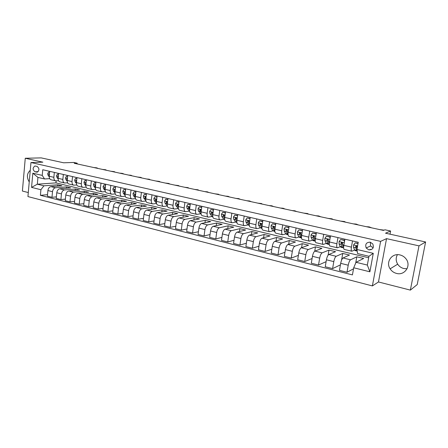 <?xml version="1.0" encoding="UTF-8"?>
<svg xmlns="http://www.w3.org/2000/svg" width="448" height="448" viewBox="0 0 448 448"><rect width="100%" height="100%" fill="white"/><g stroke="black" fill="none" stroke-linecap="round" stroke-linejoin="round"><path stroke-width="0.67" d="M399.991 254.946C391.972 252.75 385.431 262.119 390.13 268.85C391.658 271.174 393.775 272.692 396.474 273.403C404.919 275.923 411.701 265.306 405.787 258.591C404.253 256.732 402.321 255.517 399.991 254.946M407.086 268.761L403.81 268.537C401.201 267.854 399.157 266.403 397.678 264.169C395.791 260.96 395.702 257.802 397.415 254.688M30.274 170.307C26.852 173.466 26.505 177.346 29.238 181.955M370.227 242.178C366.324 242.267 364.98 244.205 366.184 247.979L368.822 249.894C372.848 249.771 374.164 247.772 372.758 243.902L370.227 242.178M370.356 242.211L370.574 245.963L373.15 247.834M410.362 290.114L417.222 284.564L425.6 241.97L418.992 245.868L386.534 238.644L380.61 241.371L372.389 285.914L378.476 281.971L410.362 290.114L418.992 245.868M380.61 241.371L30.962 162.534L27.938 196.577L372.389 285.914M30.962 162.534L42.868 162.17L25.262 158.25L22.4 191.05L28.297 192.556M25.262 158.25L41.216 157.886L63.655 162.792L73.786 162.456L77.162 163.184L74.234 163.29L383.471 230.412L384.983 229.79L390.606 231.006L385.515 233.201L425.6 241.97M35 171.802L37.178 172.178C39.53 170.318 39.491 168.386 37.05 166.387L34.922 166.012C32.542 167.838 32.564 169.77 35 171.802L38.153 171.651M40.914 189.722L31.556 187.387L32.827 173.186L42.235 175.398L44.548 178.965L37.934 177.391L37.318 184.201L43.915 185.814L40.914 189.722L40.398 195.322L352.43 274.898L353.707 267.77L356.031 262.293L367.343 265.07L368.95 256.273L357.594 253.562L356.966 249.486L373.279 253.327L369.897 271.807L353.707 267.77M356.966 249.486L358.26 242.256L42.756 169.742L42.235 175.398M390.012 234.186L390.606 231.006M77.09 163.906L77.162 163.184M56.14 180.886L55.95 182.885L37.318 184.201L31.556 187.387M44.548 178.965L49.672 178.651M371.325 249.659L369.981 249.346M352.52 240.94L351.428 247.134C351.047 249.586 351.182 250.953 351.837 251.222L354.598 250.062M337.96 237.591L336.896 243.723C336.538 246.154 336.7 247.514 337.394 247.794L340.256 246.697M323.702 234.315L322.678 240.391C322.33 242.799 322.526 244.143 323.26 244.434L326.222 243.398M309.753 231.106L308.762 237.121C308.431 239.506 308.65 240.85 309.422 241.147L312.48 240.167M296.094 227.97L295.131 233.923C294.818 236.286 295.064 237.625 295.87 237.927L299.023 236.998M282.716 224.896L281.786 230.793C281.484 233.134 281.758 234.461 282.593 234.774L285.841 233.895M269.612 221.883L268.71 227.73C268.425 230.048 268.722 231.364 269.595 231.683L272.922 230.849M256.777 218.932L255.903 224.722C255.634 227.024 255.948 228.334 256.85 228.659L260.26 227.87M244.194 216.042L243.354 221.777C243.096 224.056 243.432 225.361 244.362 225.691L247.85 224.941M231.862 213.209L231.05 218.893C230.804 221.15 231.162 222.449 232.12 222.779L235.682 222.074M219.778 210.431L218.988 216.059C218.758 218.299 219.134 219.587 220.119 219.929L223.748 219.262M207.928 207.704L207.161 213.287C206.942 215.505 207.34 216.787 208.354 217.134L212.05 216.502M196.302 205.033L195.563 210.566C195.356 212.766 195.77 214.043 196.806 214.39L200.57 213.791M184.901 202.412L184.19 207.894C183.988 210.078 184.419 211.344 185.483 211.702L189.302 211.137M173.718 199.842L173.023 205.279C172.838 207.441 173.286 208.701 174.373 209.059L178.248 208.527M162.742 197.322L162.075 202.709C161.896 204.854 162.361 206.108 163.464 206.472L167.356 205.974M151.973 194.846L151.323 200.183C151.155 202.311 151.637 203.56 152.762 203.924L156.542 203.482M141.4 192.416L140.773 197.708C140.616 199.819 141.109 201.057 142.251 201.432L145.925 201.029M131.023 190.03L130.413 195.278C130.262 197.372 130.771 198.604 131.936 198.979L135.503 198.621M120.831 187.684L120.238 192.892C120.103 194.964 120.624 196.19 121.806 196.571L125.272 196.252M110.818 185.388L110.247 190.546C110.118 192.606 110.656 193.827 111.854 194.208L115.226 193.922M100.99 183.126L100.436 188.244C100.313 190.288 100.862 191.498 102.077 191.884L105.358 191.632M91.33 180.908L90.798 185.982C90.681 188.009 91.241 189.213 92.473 189.605L95.67 189.375M81.838 178.724L81.323 183.758C81.217 185.769 81.788 186.967 83.031 187.359L86.145 187.158M72.514 176.579L72.016 181.574C71.915 183.568 72.498 184.761 73.758 185.158L76.793 184.979M63.347 174.474L62.866 179.43C62.776 181.406 63.364 182.594 64.635 182.991L67.598 182.834M54.337 172.402L53.872 177.318C53.788 179.284 54.387 180.46 55.675 180.858L58.559 180.723M57.641 186.116L57.77 184.789L43.915 185.814M57.77 184.789L61.925 185.791L50.876 186.637C49.274 186.984 48.283 188.283 47.908 190.546L47.382 196.134L51.968 197.299L56.381 196.874M66.332 188.261L66.466 186.883L55.468 187.757C53.866 188.104 52.881 189.414 52.506 191.682L51.968 197.299M66.466 186.883L70.694 187.902L59.741 188.798C58.145 189.151 57.159 190.473 56.778 192.746L56.235 198.386L60.9 199.567L65.397 199.108M75.169 190.439L75.314 189.011L64.406 189.941C62.815 190.299 61.835 191.621 61.449 193.911L60.9 199.567M75.314 189.011L79.61 190.047L68.751 190.999C67.166 191.363 66.186 192.696 65.8 194.992L65.24 200.67L69.983 201.874L74.564 201.376M84.151 192.657L84.308 191.178L73.494 192.158C71.921 192.528 70.941 193.866 70.554 196.174L69.983 201.874M84.308 191.178L88.676 192.231L77.918 193.239C76.35 193.614 75.37 194.958 74.978 197.271L74.396 203L79.223 204.226L83.894 203.683M93.29 194.914L93.453 193.379L82.746 194.415C81.183 194.796 80.209 196.151 79.811 198.475L79.223 204.226M93.453 193.379L97.894 194.449L87.242 195.518C85.686 195.899 84.711 197.26 84.314 199.595L83.714 205.363L88.626 206.612L93.386 206.03M102.581 197.21L102.749 195.619L92.154 196.717C90.608 197.103 89.634 198.47 89.236 200.816L88.626 206.612M102.749 195.619L107.274 196.711L96.729 197.831C95.194 198.229 94.22 199.601 93.817 201.958L93.201 207.777L98.196 209.042L103.046 208.415M112.028 199.55L112.213 197.898L101.73 199.052C100.201 199.455 99.232 200.838 98.823 203.202L98.196 209.042M112.213 197.898L116.81 199.007L106.389 200.189C104.866 200.598 103.897 201.986 103.488 204.361L102.85 210.23L107.934 211.518L112.879 210.84M121.643 201.936L121.839 200.217L111.479 201.432C109.962 201.846 108.998 203.241 108.584 205.626L107.934 211.518M121.839 200.217L126.515 201.342L116.217 202.591C114.71 203.006 113.747 204.411 113.333 206.808L112.672 212.722L117.846 214.038L122.892 213.304M131.421 204.366L131.634 202.574L121.397 203.857C119.902 204.277 118.938 205.694 118.518 208.096L117.846 214.038M131.634 202.574L136.394 203.722L126.224 205.033C124.734 205.458 123.777 206.881 123.351 209.3L122.668 215.264L127.938 216.602L133.09 215.807M141.378 206.842L141.596 204.977L131.494 206.321C130.015 206.758 129.063 208.186 128.632 210.61L127.938 216.602M141.596 204.977L146.446 206.142L136.41 207.519C134.938 207.962 133.986 209.401 133.554 211.837L132.849 217.851L138.219 219.218L143.472 218.355M151.508 209.362L151.743 207.418L141.781 208.835C140.319 209.278 139.373 210.722 138.936 213.175L138.219 219.218M151.743 207.418L156.677 208.606L146.782 210.056C145.331 210.504 144.385 211.96 143.948 214.418L143.22 220.483L148.686 221.872L154.05 220.942M161.818 211.938L162.07 209.905L152.253 211.389C150.808 211.848 149.867 213.31 149.425 215.785L148.686 221.872M162.07 209.905L167.093 211.114L157.349 212.638C155.915 213.097 154.974 214.57 154.532 217.05L153.776 223.171L159.348 224.582L164.83 223.574M172.312 214.564L172.586 212.442L162.921 213.993C161.498 214.463 160.563 215.947 160.115 218.439L159.348 224.582M172.586 212.442L177.699 213.674L168.112 215.264C166.701 215.74 165.766 217.23 165.312 219.733L164.539 225.904L170.212 227.343L175.812 226.246M183.002 217.246L183.294 215.018L173.785 216.647C172.385 217.129 171.461 218.63 171.002 221.144L170.212 227.343M183.294 215.018L188.502 216.272L179.077 217.941C177.688 218.428 176.764 219.934 176.299 222.466L175.498 228.687L181.278 230.154L187.006 228.967M193.883 219.985L194.197 217.644L184.862 219.352C183.484 219.85 182.56 221.368 182.095 223.905L181.278 230.154M194.197 217.644L199.506 218.921L190.249 220.668C188.882 221.172 187.964 222.695 187.499 225.249L186.665 231.526L192.562 233.022L198.414 231.728M204.971 222.779L205.307 220.321L196.146 222.107C194.79 222.617 193.878 224.151 193.402 226.716L192.562 233.022M205.307 220.321L210.711 221.62L201.639 223.451C200.295 223.966 199.388 225.512 198.906 228.082L198.05 234.422L204.058 235.945L210.05 234.539M216.261 225.635L216.625 223.048L207.648 224.918C206.321 225.439 205.414 226.996 204.932 229.583L204.058 235.945M216.625 223.048L222.13 224.37L213.248 226.285C211.932 226.817 211.03 228.379 210.543 230.978L209.658 237.367L215.785 238.924L221.917 237.39M227.763 228.558L228.155 225.826L219.374 227.78C218.07 228.318 217.174 229.891 216.681 232.506L215.785 238.924M228.155 225.826L233.772 227.175L225.081 229.174C223.793 229.723 222.902 231.302 222.404 233.929L221.491 240.374L227.741 241.965L234.018 240.285M239.49 231.549L239.91 228.654L231.33 230.703C230.054 231.252 229.169 232.848 228.67 235.486L227.741 241.965M239.91 228.654L245.633 230.031L237.154 232.12C235.894 232.686 235.01 234.287 234.506 236.936L233.559 243.443L239.932 245.062L246.366 243.225M251.434 234.606L251.894 231.538L243.522 233.677C242.278 234.248 241.399 235.861 240.89 238.521L239.932 245.062M251.894 231.538L257.729 232.943L249.463 235.127C248.231 235.704 247.363 237.328 246.848 240.005L245.874 246.568L252.37 248.22L258.972 246.204M263.614 237.742L264.113 234.483L255.965 236.718C254.75 237.3 253.882 238.935 253.361 241.623L252.37 248.22M264.113 234.483L270.06 235.917L262.024 238.196C260.826 238.79 259.963 240.436 259.437 243.135L258.429 249.76L265.059 251.446L271.835 249.228M276.024 240.962L276.567 237.485L268.654 239.814C267.473 240.419 266.616 242.077 266.084 244.787L265.059 251.446M276.567 237.485L282.638 238.946L274.837 241.326C273.672 241.937 272.821 243.606 272.289 246.327L271.247 253.019L278.012 254.738L284.973 252.291M288.68 244.266L289.279 240.542L281.607 242.978C280.454 243.594 279.614 245.274 279.07 248.018L278.012 254.738M289.279 240.542L295.467 242.032L287.918 244.518C286.782 245.146 285.947 246.837 285.398 249.586L284.323 256.34L291.234 258.098L298.385 255.394M301.588 247.666L302.238 243.667L294.823 246.204C293.709 246.842 292.88 248.545 292.331 251.311L291.234 258.098M302.238 243.667L308.554 245.185L301.269 247.778C300.171 248.427 299.342 250.135 298.788 252.918L297.679 259.734L304.73 261.526L312.094 258.524M314.742 251.182L315.465 246.854L308.319 249.502C307.244 250.158 306.421 251.882 305.861 254.677L304.73 261.526M315.465 246.854L321.91 248.405L314.899 251.11C313.841 251.77 313.029 253.506 312.463 256.318L311.31 263.2L318.517 265.031L326.099 261.677M328.098 255.175L328.966 250.102L322.101 252.868C321.059 253.54 320.258 255.287 319.687 258.115L318.517 265.031M328.966 250.102L335.546 251.686L328.815 254.509C327.796 255.192 327.001 256.95 326.424 259.79L325.237 266.739L332.595 268.61L340.424 264.852M341.561 260.198L342.748 253.422L336.174 256.301C335.177 256.995 334.387 258.77 333.805 261.621L332.595 268.61M342.748 253.422L349.462 255.041L343.039 257.981C342.059 258.681 341.275 260.467 340.687 263.334L339.461 270.351L346.982 272.261L353.511 268.839M355.695 263.082L356.821 256.81L350.554 259.812C349.597 260.529 348.824 262.326 348.225 265.21L346.982 272.261M356.821 256.81L363.675 258.462L356.031 262.293M55.95 182.885L368.676 257.768M49.711 171.343L49.252 176.238C49.174 178.192 49.778 179.368 51.072 179.766L55.535 180.83M40.398 195.322L47.522 194.673M58.643 173.393L58.167 178.326C58.083 180.298 58.677 181.479 59.959 181.877L64.501 182.958M67.726 175.482L67.239 180.454C67.144 182.442 67.726 183.63 68.992 184.027L73.618 185.125M76.972 177.604L76.462 182.622C76.362 184.621 76.933 185.819 78.187 186.211L82.897 187.326M86.374 179.766L85.848 184.822C85.742 186.838 86.302 188.042 87.545 188.429L92.338 189.571M95.945 181.966L95.402 187.062C95.284 189.095 95.838 190.305 97.059 190.691L101.948 191.856M105.683 184.206L105.123 189.347C105 191.397 105.538 192.612 106.747 192.993L111.726 194.174M115.601 186.486L115.024 191.666C114.89 193.732 115.416 194.958 116.609 195.339L121.677 196.543M125.698 188.804L125.098 194.034C124.958 196.118 125.474 197.344 126.644 197.719L131.813 198.951M135.979 191.167L135.363 196.442C135.206 198.542 135.71 199.774 136.864 200.15L142.128 201.398M146.451 193.575L145.813 198.89C145.65 201.012 146.138 202.255 147.274 202.625L152.639 203.896M157.119 196.028L156.458 201.387C156.285 203.526 156.761 204.775 157.875 205.139L163.346 206.444M167.989 198.526L167.306 203.935C167.121 206.086 167.58 207.346 168.672 207.71L174.255 209.031M179.06 201.068L178.354 206.528C178.164 208.701 178.606 209.966 179.676 210.319L185.366 211.674M190.35 203.666L189.622 209.171C189.42 211.361 189.84 212.632 190.893 212.985L196.694 214.362M201.852 206.31L201.102 211.865C200.889 214.071 201.292 215.354 202.322 215.701L208.242 217.106M213.584 209.003L212.811 214.609C212.582 216.838 212.968 218.126 213.97 218.467L220.013 219.906M225.551 211.753L224.75 217.414C224.51 219.66 224.879 220.954 225.854 221.29L232.019 222.757M237.754 214.558L236.925 220.27C236.673 222.538 237.02 223.838 237.966 224.168L244.261 225.669M250.202 217.42L249.346 223.182C249.082 225.473 249.407 226.778 250.326 227.108L256.754 228.631M262.903 220.343L262.018 226.156C261.744 228.469 262.046 229.779 262.937 230.104L269.5 231.661M275.867 223.322L274.954 229.191C274.663 231.521 274.943 232.842 275.8 233.162L282.503 234.752M289.1 226.363L288.159 232.288C287.851 234.64 288.109 235.973 288.932 236.281L295.781 237.905M302.613 229.466L301.638 235.452C301.314 237.826 301.549 239.165 302.338 239.462L309.338 241.125M316.411 232.641L315.403 238.683C315.067 241.08 315.274 242.424 316.025 242.715L323.176 244.418M330.506 235.878L329.465 241.982C329.112 244.401 329.291 245.75 330.008 246.036L337.316 247.772M344.91 239.187L343.829 245.353C343.459 247.794 343.61 249.155 344.288 249.43L351.764 251.205M37.934 177.391L32.827 173.186M373.279 253.327L368.95 256.273M369.897 271.807L367.343 265.07M386.534 238.644L378.476 281.971M49.616 172.374L48.558 172.127L47.684 173.818L48.278 175.778L49.23 176.686M93.845 167.546L96.466 167.782L97.72 168.224L97.21 168.274M49.638 172.138L48.558 172.127M49.431 174.367L49.034 174.821L49.302 175.689M58.542 174.434L57.411 174.171L56.515 175.874L57.103 177.85L58.145 178.858M102.295 169.383L105.605 169.758L106.204 170.066L105.711 170.122M58.565 174.199L57.411 174.171M58.352 176.45L57.887 176.887L58.212 177.862M67.626 176.529L66.416 176.249L65.503 177.968L66.074 179.95L67.211 181.07M110.88 171.242L114.206 171.623L114.828 171.942L114.346 171.998M67.648 176.294L66.416 176.249M67.424 178.573L66.892 178.987L67.273 180.062M76.866 178.662L75.578 178.366L74.648 180.09L75.202 182.09L76.434 183.322M119.594 173.135L122.237 173.365L123.581 173.846L123.122 173.902M76.888 178.422L75.578 178.366M76.653 180.746L76.054 181.126L76.496 182.297M86.262 180.83L84.896 180.516L83.944 182.258L84.487 184.268L85.82 185.623M128.453 175.056L131.102 175.286L132.031 175.834M86.29 180.589L84.896 180.516M86.044 182.969L85.646 182.84L85.378 183.299L85.876 184.559M95.833 183.042L94.377 182.706L93.408 184.458L93.934 186.48L95.374 187.975M137.446 177.01L140.834 177.397L141.512 177.744L141.086 177.8M95.855 182.795L94.377 182.706M95.598 185.242L95.127 185.052L94.864 185.511L95.424 186.861M105.566 185.287L104.026 184.934L103.04 186.698L103.55 188.737L105.101 190.372M146.591 178.993L149.257 179.222L150.287 179.799M105.594 185.041L104.026 184.934M105.319 187.572L104.782 187.303L104.513 187.768L105.14 189.202M115.478 187.578L113.854 187.202L112.84 188.978L113.338 191.033L115.002 192.825M155.882 181.009L159.309 181.401L160.031 181.776L159.639 181.826M115.506 187.331L113.854 187.202M114.341 190.058L115.214 189.974L114.604 189.599L114.341 190.058L115.03 191.587M125.574 189.907L123.85 189.51L122.819 191.302L123.301 193.362L125.087 195.334M165.323 183.058L168.773 183.45L169.518 183.837L169.142 183.887M125.602 189.655L123.85 189.51M125.283 192.444L124.6 191.934L124.342 192.394L125.098 194.023M125.278 192.461L124.342 192.394M135.85 192.276L134.03 191.862L132.978 193.665L133.442 195.742L135.358 197.904M174.922 185.142L178.394 185.539L179.161 185.937L178.808 185.987M135.878 192.03L134.03 191.862M135.52 195.082L134.775 194.309L134.523 194.768L135.352 196.51M135.503 194.919L134.523 194.768M146.317 194.695L144.402 194.253L143.326 196.073L143.769 198.162L145.824 200.53M184.682 187.264L188.171 187.656L188.63 188.121M146.345 194.443L144.402 194.253M145.947 197.786L145.135 196.734L144.894 197.187L145.796 199.046M145.897 197.389L144.894 197.187M156.979 197.159L154.963 196.689L153.86 198.526L154.286 200.631L156.486 203.213M194.606 189.414L198.117 189.812L198.621 190.288M157.013 196.902L154.963 196.689M156.57 200.486L155.691 199.203L155.462 199.651L156.43 201.634M156.481 199.892L156.29 199.545L155.462 199.651M167.843 199.662L165.721 199.175L164.595 201.018L165.004 203.14L167.345 205.923M204.697 191.604L207.413 191.828L208.779 192.494M167.877 199.405L165.721 199.175M167.395 203.202L167.261 202.406L166.432 201.723L166.219 202.16L167.266 204.282M167.266 202.451L167.037 202.054L166.219 202.16M178.914 202.222L176.68 201.706L175.532 203.566L175.918 205.699L178.41 208.65M214.962 193.833L218.512 194.236L219.111 194.734M178.948 201.958L176.68 201.706M178.433 205.94L178.242 204.966L177.38 204.294L177.184 204.719L178.31 206.993M178.248 205.055L177.985 204.602L177.184 204.719M190.193 204.826L187.852 204.282L186.676 206.158L187.04 208.309L189.678 211.4M225.4 196.101L228.133 196.319L229.628 197.019M190.232 204.562L187.852 204.282M189.683 208.712L189.437 207.581L188.535 206.914L188.35 207.329L189.566 209.765M189.442 207.715L189.146 207.206L188.35 207.329M201.695 207.48L199.237 206.909L198.033 208.802L198.374 210.963L201.158 214.172M236.023 198.408L238.762 198.621L240.324 199.338M201.734 207.217L199.237 206.909M201.152 211.523L200.844 210.241L199.898 209.597L199.741 209.983L201.034 212.598M200.855 210.431L200.514 209.854L199.741 209.983M213.422 210.185L210.84 209.591L209.614 211.495L209.933 213.674L211.691 216.098L212.85 216.966M246.831 200.754L249.581 200.967L251.205 201.701M213.461 209.916L210.84 209.591M212.834 214.351L212.475 212.951L211.478 212.33L211.344 212.694L211.708 214.088L212.733 215.51M212.486 213.209L212.106 212.554L211.344 212.694M225.383 212.946L222.673 212.324L221.418 214.239L221.71 216.434L223.418 218.865L224.767 219.783M257.83 203.14L261.475 203.543L262.282 204.109M225.417 212.677L222.673 212.324M224.767 217.269L224.33 215.723L223.283 215.13L223.182 215.454L223.524 216.86L224.661 218.495M224.347 216.048L223.927 215.309L223.182 215.454M237.58 215.762L234.741 215.107L233.453 217.039L233.722 219.251L235.368 221.687L236.925 222.662M269.024 205.57L271.79 205.783L273.56 206.556M237.619 215.488L234.741 215.107M236.93 220.237L236.421 218.54L235.25 218.266L235.57 219.682L236.83 221.558M236.438 218.949L236.006 217.857L235.323 217.997M250.023 218.635L247.05 217.946L245.734 219.895L245.974 222.124L247.554 224.566L249.323 225.59M280.426 208.046L283.192 208.253L285.04 209.048M250.062 218.361L247.05 217.946M249.334 223.278L248.758 221.418C248.528 220.612 248.142 220.45 247.604 220.931L247.862 222.561L249.245 224.717M248.78 221.917L248.276 220.78L247.604 220.931M262.696 221.698L259.605 220.847L258.261 222.813L258.474 225.053L259.986 227.5L261.979 228.586M292.029 210.56L294.806 210.767L296.727 211.585M262.758 221.29L259.605 220.847M261.985 226.397L261.335 224.353C261.066 223.496 260.669 223.356 260.137 223.933L260.4 225.501L261.918 227.982M261.369 224.963L260.803 223.776L260.137 223.933M275.626 224.868L275.531 224.526L272.418 223.804L271.04 225.786L271.23 228.038L272.67 230.49L274.887 231.638M303.845 213.125L307.586 213.539L308.633 214.166M275.722 224.274L272.418 223.804M274.898 229.6L274.176 227.349C273.851 226.447 273.442 226.33 272.938 227.007L273.19 228.502L274.848 231.291M274.215 228.088L273.599 226.839L272.938 227.007M288.826 228.099L288.674 227.556L285.494 226.822L284.082 228.822L284.245 231.09L285.606 233.548L286.681 234.427L288.07 234.758M315.879 215.74L318.668 215.942L320.757 216.798M288.949 227.326L285.494 226.822M288.075 232.887L287.28 230.362C286.894 229.46 286.468 229.376 286.014 230.11L286.244 231.56L288.053 234.601M287.336 231.308L286.658 229.93L286.014 230.11M302.299 231.398L302.092 230.653L298.844 229.908L297.399 231.918L297.528 234.203L298.816 236.667L299.841 237.541L301.526 237.938M328.143 218.4L331.929 218.814L333.11 219.481M302.456 230.44L298.844 229.908M301.532 236.281L300.653 233.386C300.21 232.557 299.779 232.506 299.365 233.229L299.572 234.685L301.521 237.905M300.742 234.651L299.992 233.038L299.365 233.229M302.092 230.653L302.439 230.552M316.058 234.763L315.79 233.817L312.474 233.05L310.996 235.082L311.091 237.384L312.295 239.848L313.27 240.722L315.185 241.17M340.637 221.11L344.445 221.53L345.699 222.214M316.249 233.626L312.474 233.05M315.269 239.781L314.502 238.185L314.294 236.482C313.807 235.726 313.37 235.698 312.995 236.41L313.18 237.871L314.373 240.335L315.263 241.198M315.022 239.277L313.6 236.208L312.995 236.41M315.79 233.817L316.238 233.671M330.109 238.202L329.778 237.048L326.396 236.264L324.878 238.314L324.94 240.632L326.066 243.096L326.984 243.964L328.944 244.429M353.366 223.877L356.171 224.073L358.529 224.997M329.778 237.048L330.299 236.863L326.396 236.264M329.297 243.41L328.423 241.45L328.222 239.658C327.695 238.963 327.264 238.963 326.917 239.658L327.074 241.13L328.182 243.594L329.297 244.468M329.006 242.749L327.499 239.45L326.917 239.658M344.467 241.718L344.075 240.346L340.614 239.546L339.063 241.612L339.091 243.947L340.122 246.417L340.984 247.274L343 247.755M366.341 226.694L369.152 226.884L371.605 227.836M344.075 240.346L344.568 240.156L340.614 239.546M344.568 240.156L344.674 240.526M343.633 247.19L342.647 244.782L342.446 242.906C341.891 242.278 341.454 242.301 341.141 242.973L341.264 244.457L342.283 246.926L343.14 247.783L343.627 247.705M343.218 246.176L341.695 242.754L341.141 242.973M358.025 243.566L355.141 242.9L353.55 244.983L353.545 247.335L354.486 249.805L355.286 250.662L357.218 251.115M356.91 248.231L357.112 247.946M379.568 229.566L384.115 230.149M358.081 243.27L355.141 242.9M357.19 248.231L356.978 246.238L355.673 246.366L355.768 247.856L357.213 251.076M357.101 248.746L356.199 246.137L355.673 246.366M55.468 187.757L50.876 186.637M64.406 189.941L59.741 188.798M73.494 192.158L68.751 190.999M82.746 194.415L77.918 193.239M92.154 196.717L87.242 195.518M101.73 199.052L96.729 197.831M111.479 201.432L106.389 200.189M121.397 203.857L116.217 202.591M131.494 206.321L126.224 205.033M141.781 208.835L136.41 207.519M152.253 211.389L146.782 210.056M162.921 213.993L157.349 212.638M173.785 216.647L168.112 215.264M184.862 219.352L179.077 217.941M196.146 222.107L190.249 220.668M207.648 224.918L201.639 223.451M219.374 227.78L213.248 226.285M231.33 230.703L225.081 229.174M243.522 233.677L237.154 232.12M255.965 236.718L249.463 235.127M268.654 239.814L262.024 238.196M281.607 242.978L274.837 241.326M294.823 246.204L287.918 244.518M308.319 249.502L301.269 247.778M322.101 252.868L314.899 251.11M336.174 256.301L328.815 254.509M350.554 259.812L343.039 257.981M52.506 191.682L47.908 190.546M53.872 177.318L49.252 176.238M62.866 179.43L58.167 178.326M61.449 193.911L56.778 192.746M72.016 181.574L67.239 180.454M70.554 196.174L65.8 194.992M81.323 183.758L76.462 182.622M79.811 198.475L74.978 197.271M90.798 185.982L85.848 184.822M89.236 200.816L84.314 199.595M100.436 188.244L95.402 187.062M98.823 203.202L93.817 201.958M110.247 190.546L105.123 189.347M108.584 205.626L103.488 204.361M120.238 192.892L115.024 191.666M118.518 208.096L113.333 206.808M130.413 195.278L125.098 194.034M128.632 210.61L123.351 209.3M140.773 197.708L135.363 196.442M138.936 213.175L133.554 211.837M151.323 200.183L145.813 198.89M149.425 215.785L143.948 214.418M162.075 202.709L156.458 201.387M160.115 218.439L154.532 217.05M173.023 205.279L167.306 203.935M171.002 221.144L165.312 219.733M184.19 207.894L178.354 206.528M182.095 223.905L176.299 222.466M195.563 210.566L189.622 209.171M193.402 226.716L187.499 225.249M207.161 213.287L201.102 211.865M204.932 229.583L198.906 228.082M218.988 216.059L212.811 214.609M216.681 232.506L210.543 230.978M231.05 218.893L224.75 217.414M228.67 235.486L222.404 233.929M243.354 221.777L236.925 220.27M240.89 238.521L234.506 236.936M255.903 224.722L249.346 223.182M253.361 241.623L246.848 240.005M268.71 227.73L262.018 226.156M266.084 244.787L259.437 243.135M281.786 230.793L274.954 229.191M279.07 248.018L272.289 246.327M295.131 233.923L288.159 232.288M292.331 251.311L285.398 249.586M308.762 237.121L301.638 235.452M305.861 254.677L298.788 252.918M322.678 240.391L315.403 238.683M319.687 258.115L312.463 256.318M336.896 243.723L329.465 241.982M333.805 261.621L326.424 259.79M351.428 247.134L343.829 245.353M348.225 265.21L340.687 263.334M37.43 172.116L36.529 172.155M49.448 174.182L47.701 173.779M49.274 176.014L48.278 175.778M49.386 174.798L49.034 174.821M58.369 176.26L56.538 175.834M58.19 178.102L57.103 177.85M58.307 176.859L57.887 176.887M67.441 178.366L65.526 177.923M67.262 180.23L66.074 179.95M67.385 178.954L66.892 178.987M76.675 180.516L74.67 180.051M76.485 182.392L75.202 182.09M76.619 181.087L76.054 181.126M86.072 182.7L83.972 182.213M85.876 184.593L84.487 184.268M86.01 183.254L85.378 183.299M95.631 184.923L93.43 184.414M95.385 186.822L93.934 186.48M95.575 185.455L94.864 185.511M105.358 187.191L103.062 186.654M105.028 189.084L103.55 188.737M105.302 187.695L104.513 187.768M115.265 189.493L112.868 188.933M114.839 191.38L113.338 191.033M125.35 191.839L122.847 191.257M124.83 193.726L123.301 193.362M135.621 194.225L133.006 193.62M134.999 196.106L133.442 195.742M146.082 196.661L143.354 196.028M145.354 198.537L143.769 198.162M156.733 199.142L153.888 198.475M155.904 201.006L154.286 200.631M167.591 201.662L164.623 200.973M167.294 205.615L166.975 205.542M166.65 203.526L165.004 203.14M178.651 204.238L175.56 203.521M178.338 208.225L177.845 208.107M177.593 206.091L175.918 205.699M189.924 206.858L186.704 206.108M189.594 210.879L188.916 210.722M188.748 208.706L187.04 208.309M201.421 209.535L198.061 208.751M201.062 213.59L200.194 213.382M200.116 211.372L198.374 210.963M213.136 212.257L209.642 211.445M212.755 216.35L211.691 216.098M211.708 214.088L209.933 213.674M225.086 215.04L221.446 214.194M224.683 219.162L223.418 218.865M223.524 216.86L221.71 216.434M237.272 217.874L233.486 216.994M236.846 222.034L235.368 221.687M235.57 219.682L233.722 219.251M235.978 218.12L235.25 218.266M249.704 220.763L245.767 219.85M249.256 224.963L247.554 224.566M247.862 222.561L245.974 222.124M249.385 222.919L249.054 222.841M248.27 220.982L247.559 221.138M262.388 223.714L258.294 222.762M261.895 227.948L259.986 227.5M260.4 225.501L258.474 225.053M262.058 225.893L261.615 225.786M260.809 223.905L260.12 224.073M275.335 226.727L271.074 225.736M274.618 230.95L272.67 230.49M273.19 228.502L271.23 228.038M274.994 228.922L274.434 228.794M273.605 226.89L272.933 227.063M288.551 229.802L284.122 228.771M287.599 234.018L285.606 233.548M286.244 231.56L284.245 231.09M288.198 232.019L287.51 231.857M302.047 232.943L297.438 231.868M300.849 237.143L298.816 236.667M299.572 234.685L297.528 234.203M301.683 235.178L300.866 234.987M315.829 236.146L311.03 235.032M314.373 240.335L312.295 239.848M313.18 237.871L311.091 237.384M315.448 238.409L314.502 238.185M329.902 239.422L324.918 238.263M328.182 243.594L326.066 243.096M327.074 241.13L324.94 240.632M329.515 241.702L328.423 241.45M344.282 242.766L339.102 241.562M342.283 246.926L340.122 246.417M341.264 244.457L339.091 243.947M343.879 245.073L342.647 244.782M357.616 245.868L353.59 244.933M356.692 250.326L354.486 249.805M355.768 247.856L353.545 247.335M397.678 264.169L390.13 268.85M370.574 245.963L366.184 247.979M35.274 166.001L34.922 166.012M155.977 199.17L155.691 199.203M166.762 201.678L166.432 201.723M177.755 204.243L177.38 204.294M188.961 206.853L188.535 206.914M200.385 209.513L199.898 209.597M212.038 212.234L211.478 212.33M223.927 215.006L223.283 215.13"/></g></svg>
